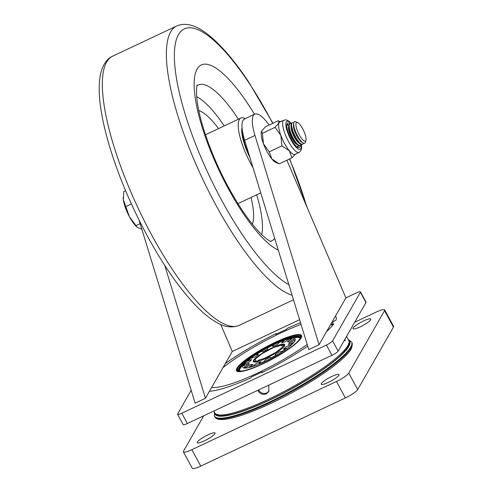 <?xml version="1.0" encoding="UTF-8"?>
<svg xmlns="http://www.w3.org/2000/svg" width="493" height="493" viewBox="0 0 493 493"><rect width="100%" height="100%" fill="white"/><g stroke="black" fill="none" stroke-linecap="round" stroke-linejoin="round"><path stroke-width="0.74" d="M326.569 331.604A76.15 14.069 151.6 0 0 333.872 323.833L331.284 325.06A73.174 13.521 -28.4 0 0 332.541 323.149A73.174 13.521 -28.4 0 0 333.348 321.454L335.936 320.228A76.15 14.069 151.6 0 0 336.004 316.888A76.15 14.069 151.6 0 0 335.419 316.155M301.094 337.982A36.944 6.828 151.6 0 1 267.545 361.585A36.944 6.828 151.6 0 1 236.523 370.674A36.944 6.828 151.6 0 1 236.948 368.228A36.944 6.828 151.6 0 1 270.497 344.625A36.944 6.828 151.6 0 1 301.519 335.536A36.944 6.828 151.6 0 1 301.094 337.982M345.199 338.814L345.137 340.447L344.151 340.645M346.567 336.429L348.791 340.546A76.15 14.069 151.6 0 1 347.916 345.587A76.15 14.069 151.6 0 1 278.767 394.234A76.15 14.069 151.6 0 1 214.831 412.98L213.789 411.057M225.313 363.6A76.15 14.069 151.6 0 1 276.326 333.502L275.827 334.377A73.174 13.521 -28.4 0 1 286.562 329.312L287.062 328.443A76.15 14.069 151.6 0 1 300.527 322.749M307.694 346.135A76.15 14.069 151.6 0 1 261.709 372.708L262.208 371.833A73.174 13.521 -28.4 0 1 251.479 376.899L250.98 377.767A76.15 14.069 151.6 0 1 209.439 391.319M266.312 393.827C262.898 395.022 260.162 394.055 258.098 390.931L258.597 390.062C260.649 393.18 263.385 394.147 266.805 392.958A73.174 13.521 -28.4 0 0 266.818 392.958L266.312 393.827L268.802 391.528L268.833 385.871L268.494 385.255M258.098 390.931L257.765 390.314M266.818 392.958L269.03 391.085M284.732 344.644A17.847 3.297 -28.4 0 0 283.524 344.188A17.847 3.297 -28.4 0 0 265.148 351.558A17.847 3.297 -28.4 0 0 253.334 361.622M284.788 344.81A17.847 3.297 -28.4 0 0 283.697 344.496A17.847 3.297 -28.4 0 0 278.144 345.772M293.181 338.21A29.746 5.497 -28.4 0 0 290.346 338.494A29.746 5.497 -28.4 0 0 245.12 362.953A29.746 5.497 -28.4 0 0 244.916 368.105A29.746 5.497 -28.4 0 0 279.488 353.463A29.746 5.497 -28.4 0 0 293.181 338.21M300.132 337.804A34.646 6.403 -28.4 0 0 300.108 337.748A34.646 6.403 -28.4 0 0 297.735 336.818A34.646 6.403 -28.4 0 0 286.039 339.628M248.423 359.964A34.646 6.403 -28.4 0 0 239.148 370.705A34.646 6.403 -28.4 0 0 239.179 370.761M256.483 357.844A17.847 3.297 -28.4 0 0 253.445 361.757M284.085 346.425A17.847 3.297 151.6 0 1 267.428 357.641A17.847 3.297 151.6 0 1 253.322 361.591A17.847 3.297 151.6 0 1 253.957 359.785A17.847 3.297 151.6 0 1 270.608 348.569A17.847 3.297 151.6 0 1 284.72 344.619A17.847 3.297 151.6 0 1 284.085 346.425M256.181 354.603A28.557 5.275 151.6 0 1 261.241 351.447L263.071 351.626A22.814 4.215 -28.4 0 1 267.724 349.013L267.754 347.799A28.557 5.275 151.6 0 1 273.295 345.014L272.709 346.511A22.814 4.215 -28.4 0 1 277.226 344.502L279.611 342.21A28.557 5.275 151.6 0 1 284.362 340.429L281.503 342.906A22.814 4.215 -28.4 0 1 284.849 341.963L289.046 339.116A28.557 5.275 151.6 0 1 291.924 338.753L287.431 341.637A22.814 4.215 -28.4 0 1 288.843 341.976L293.896 339.227A28.557 5.275 151.6 0 1 294.136 339.523A28.557 5.275 151.6 0 1 294.235 340.361L289.151 342.999A22.814 4.215 -28.4 0 1 288.3 344.539L293.045 342.518A28.557 5.275 151.6 0 1 290.765 344.89L286.248 346.671A22.814 4.215 -28.4 0 1 283.333 349.062L286.686 348.231A28.557 5.275 151.6 0 1 282.323 351.299L279.408 351.823A22.814 4.215 -28.4 0 1 275.094 354.51L276.283 355.065A28.557 5.275 151.6 0 1 270.823 358.128L270.182 357.265A22.814 4.215 -28.4 0 1 265.456 359.637L264.217 361.449A28.557 5.275 151.6 0 1 258.917 363.797L260.692 361.751A22.814 4.215 -28.4 0 1 256.643 363.273L253.248 365.917A28.557 5.275 151.6 0 1 249.322 367.02L253.112 364.265A22.814 4.215 -28.4 0 1 250.66 364.573L245.896 367.458A28.557 5.275 151.6 0 1 244.245 367.057L249.175 364.216A22.814 4.215 -28.4 0 1 248.953 363.957A22.814 4.215 -28.4 0 1 248.885 363.249L243.838 365.707A28.557 5.275 151.6 0 1 244.836 363.896L249.778 361.622A22.814 4.215 -28.4 0 1 251.72 359.6L247.548 361.067A28.557 5.275 151.6 0 1 250.974 358.263L254.795 357.08A22.814 4.215 -28.4 0 1 258.523 354.461L256.181 354.603M321.337 383.548A10.113 1.867 151.6 0 1 330.52 377.083A10.113 1.867 151.6 0 1 339.011 374.6A10.113 1.867 151.6 0 1 338.894 375.265A10.113 1.867 151.6 0 1 329.712 381.73A10.113 1.867 151.6 0 1 321.22 384.22A10.113 1.867 151.6 0 1 321.337 383.548M353.124 328.036A10.113 1.867 151.6 0 1 362.306 321.572A10.113 1.867 151.6 0 1 370.798 319.082A10.113 1.867 151.6 0 1 370.681 319.754A10.113 1.867 151.6 0 1 361.498 326.218A10.113 1.867 151.6 0 1 353.006 328.702A10.113 1.867 151.6 0 1 353.124 328.036M197.391 441.999A10.113 1.867 151.6 0 1 206.573 435.541A10.113 1.867 151.6 0 1 215.065 433.051A10.113 1.867 151.6 0 1 214.948 433.717A10.113 1.867 151.6 0 1 205.766 440.181A10.113 1.867 151.6 0 1 197.274 442.671A10.113 1.867 151.6 0 1 197.391 441.999M254.283 362.059L255.035 361.061M354.701 322.225L376.208 312.081A11.9 2.2 151.6 0 1 384.688 309.894L393.587 326.354A11.9 2.2 151.6 0 1 393.445 327.142L357.684 389.593A11.9 2.2 151.6 0 1 345.365 397.931L200.762 466.125A11.9 2.2 151.6 0 1 192.282 468.313L183.384 451.859A11.9 2.2 151.6 0 1 183.525 451.07L203.72 415.802M384.688 309.894A11.9 2.2 151.6 0 1 384.546 310.682L348.785 373.133A11.9 2.2 151.6 0 1 336.472 381.477L191.863 449.671A11.9 2.2 151.6 0 1 183.384 451.859M283.919 346.191L284.27 346.178M259.546 360.987L258.782 360.038A13.995 2.588 -28.4 0 0 262.972 358.781L261.801 359.693L261.956 360.093M258.782 360.038L257.519 361.018L258.03 361.079L257.968 361.48M257.519 361.018L255.62 361.196L255.46 358.904L261.888 353.758L273.695 347.454L282.138 345.045L282.243 347.337L275.698 352.495L261.801 359.693M275.698 352.495L262.085 359.754M258.03 361.079L255.62 361.196M282.138 345.045L283.235 345.18L283.518 347.078M254.622 362.078L255.134 361.098M301.038 324.406A68.453 12.652 -28.4 0 0 280.449 333.145A68.453 12.652 -28.4 0 0 223.027 367.587M211.719 387.332A68.453 12.652 -28.4 0 0 257.586 373.065A68.453 12.652 -28.4 0 0 307.182 344.478M191.185 390.283L177.646 413.923A5.947 1.097 -28.4 0 0 177.579 414.317A5.947 1.097 -28.4 0 0 181.818 413.226L326.421 345.032A5.947 1.097 -28.4 0 0 332.578 340.86L360.395 292.287A5.947 1.097 -28.4 0 0 360.463 291.893A5.947 1.097 -28.4 0 0 356.223 292.984L345.895 297.858L286.901 160.231M177.579 414.317L183.137 424.602A5.947 1.097 -28.4 0 0 187.377 423.512L331.98 355.317A5.947 1.097 -28.4 0 0 338.143 351.145L365.954 302.573A5.947 1.097 -28.4 0 0 366.022 302.178L360.463 291.893M299.59 319.692L232.277 351.441L220.71 324.456M242.014 127.447A30.936 8.683 64.8 0 0 250.006 157.815M252.348 224.161A64.842 18.198 64.8 0 0 251.017 197.465M218.541 128.593A64.842 18.198 64.8 0 0 198.79 110.586M245.224 118.64A38.072 10.686 64.8 0 0 240.849 118.073A38.072 10.686 64.8 0 0 253.026 167.675M232.277 351.441L205.452 398.276L195.123 403.151L138.995 219.903M205.452 398.276L164.73 265.333M254.776 114.136L244.448 119.01A35.693 10.02 64.8 0 0 244.645 140.32L308.741 349.568L319.07 344.693L254.973 135.452A35.693 10.02 -115.2 0 1 254.776 114.136A35.693 10.02 -115.2 0 1 269.153 125.043M319.07 344.693L345.895 297.858M287 124.1A13.564 3.808 -115.2 0 1 288.313 124.951M300.28 145.281A13.564 3.808 -115.2 0 1 299.337 147.58A13.564 3.808 -115.2 0 1 292.46 141.312A13.564 3.808 -115.2 0 1 286.969 127.434A13.564 3.808 -115.2 0 1 287.764 123.047A13.564 3.808 -115.2 0 1 290.137 123.78M280.517 121.728L278.206 120.779L279.026 122.93A17.847 5.01 64.8 0 0 278.798 127.823A17.847 5.01 64.8 0 0 280.887 135.489A17.847 5.01 64.8 0 0 289.317 150.741A17.847 5.01 64.8 0 0 295.067 154.334L299.097 152.429A17.847 5.01 -115.2 0 1 290.05 144.184A17.847 5.01 -115.2 0 1 282.822 125.918A17.847 5.01 -115.2 0 1 283.869 120.144L279.845 122.048A17.847 5.01 64.8 0 0 279.026 122.93L275.057 127.348L280.887 135.489L281.922 145.885L289.317 150.741L291.924 157.859L295.48 154.136M261.413 131.563A17.847 5.01 64.8 0 0 261.395 131.606A17.847 5.01 64.8 0 0 263.435 143.716A17.847 5.01 64.8 0 0 271.865 158.974A17.847 5.01 64.8 0 0 275.957 162.48L279.26 163.83L271.865 158.974L269.258 151.856L263.435 143.716L262.399 133.32L261.567 131.163L265.53 126.75L278.194 120.779M261.395 131.606L261.567 131.163M291.924 157.859L279.26 163.83M281.922 145.885L269.258 151.856M275.057 127.348L262.399 133.32M298.216 145.953A13.564 3.808 -115.2 0 1 298.037 147.506M305.931 140.326L305.303 142.354A11.9 3.34 -115.2 0 1 304.643 143.241A11.9 3.34 -115.2 0 1 297.581 135.945A11.9 3.34 -115.2 0 1 294.494 121.716A11.9 3.34 -115.2 0 1 295.597 121.771L297.562 122.572A10.261 2.878 -115.2 0 1 302.702 128.815A10.261 2.878 -115.2 0 1 305.931 140.326A10.261 2.878 -115.2 0 1 299.269 134.799A10.261 2.878 -115.2 0 1 297.562 122.572M304.619 143.247A11.9 3.34 -115.2 0 1 304.594 143.26A11.9 3.34 -115.2 0 1 302.868 142.871A11.9 3.34 -115.2 0 1 297.532 135.969A11.9 3.34 -115.2 0 1 293.643 123.318A11.9 3.34 -115.2 0 1 293.957 122.215A11.9 3.34 -115.2 0 1 294.444 121.74A11.9 3.34 -115.2 0 1 294.469 121.728M303.318 143.13A11.9 3.34 -115.2 0 1 303.09 143.722A11.9 3.34 -115.2 0 1 302.603 144.196A11.9 3.34 -115.2 0 1 295.541 136.906A11.9 3.34 -115.2 0 1 291.967 123.151A11.9 3.34 -115.2 0 1 292.454 122.677A11.9 3.34 -115.2 0 1 293.729 122.806M302.603 144.196L302.129 144.424A11.9 3.34 -115.2 0 1 300.403 144.036A11.9 3.34 -115.2 0 1 295.067 137.134A11.9 3.34 -115.2 0 1 291.178 124.476A11.9 3.34 -115.2 0 1 291.492 123.373A11.9 3.34 -115.2 0 1 291.979 122.899L292.454 122.677M300.853 144.295A11.9 3.34 -115.2 0 1 300.625 144.887A11.9 3.34 -115.2 0 1 300.138 145.361A11.9 3.34 -115.2 0 1 293.082 138.071A11.9 3.34 -115.2 0 1 289.502 124.316A11.9 3.34 -115.2 0 1 289.989 123.835A11.9 3.34 -115.2 0 1 291.264 123.971M300.138 145.361L299.664 145.583A11.9 3.34 -115.2 0 1 297.938 145.195A11.9 3.34 -115.2 0 1 292.602 138.293A11.9 3.34 -115.2 0 1 288.719 125.641A11.9 3.34 -115.2 0 1 289.027 124.538A11.9 3.34 -115.2 0 1 289.514 124.063L289.989 123.835M298.388 145.453A11.9 3.34 -115.2 0 1 298.166 146.045A11.9 3.34 -115.2 0 1 297.68 146.52A11.9 3.34 -115.2 0 1 296.435 146.409M286.827 126.029A11.9 3.34 -115.2 0 1 287.043 125.475A11.9 3.34 -115.2 0 1 287.53 125A11.9 3.34 -115.2 0 1 288.806 125.13M297.68 146.52L297.205 146.748A11.9 3.34 -115.2 0 1 296.934 146.828M286.821 125.376A11.9 3.34 -115.2 0 1 287.055 125.222L287.53 125M129.449 216.754A19.036 5.343 64.8 0 0 137.177 227.205L129.449 216.754L123.33 199.727A19.036 5.343 64.8 0 0 129.449 216.754M123.176 197.373A19.036 5.343 64.8 0 0 123.176 197.514A19.036 5.343 64.8 0 0 123.33 199.727L123.829 191.506L125.592 190.674M141.83 229.165L137.467 227.439M131.391 203.917L125.783 206.561M140.141 223.637L136.062 225.56M297.938 145.195L296.484 144.239A10.261 2.878 -115.2 0 1 290.993 136.518A10.261 2.878 -115.2 0 1 288.528 127.373L288.719 125.641M300.403 144.036L298.949 143.081A10.261 2.878 -115.2 0 1 293.452 135.359A10.261 2.878 -115.2 0 1 290.993 126.208L291.178 124.476M302.868 142.871L301.414 141.916A10.261 2.878 -115.2 0 1 295.917 134.195A10.261 2.878 -115.2 0 1 293.458 125.049L293.643 123.318M344.502 340.743L345.137 340.447M300.003 338.241A34.325 6.341 -28.4 0 0 297.698 337.385A34.325 6.341 -28.4 0 0 294.432 337.717L290.346 338.494M245.12 362.953L242.229 365.942A34.325 6.341 -28.4 0 0 239.616 370.896M300.132 337.822A34.646 6.403 -28.4 0 0 297.852 337.033A34.646 6.403 -28.4 0 0 289.73 338.623M300.145 337.502A34.886 6.446 -28.4 0 0 297.624 336.134A34.886 6.446 -28.4 0 0 260.557 351.207A34.886 6.446 -28.4 0 0 238.914 370.607L240.51 370.989C251.448 372.967 303.953 341.994 300.145 337.502M298.031 335.203A35.724 6.6 -28.4 0 0 256.502 352.791A35.724 6.6 -28.4 0 0 240.066 371.106A35.724 6.6 -28.4 0 0 281.589 353.524A35.724 6.6 -28.4 0 0 298.031 335.203M298.247 335.067A35.989 6.649 -28.4 0 0 256.409 352.785A35.989 6.649 -28.4 0 0 239.844 371.241A35.989 6.649 -28.4 0 0 281.682 353.524A35.989 6.649 -28.4 0 0 298.247 335.067M245.563 362.503A34.646 6.403 -28.4 0 0 239.197 370.767M284.64 345.556A17.847 3.297 -28.4 0 0 283.82 345.531M254.875 360.962A17.847 3.297 -28.4 0 0 254.154 362.041M253.365 361.665A17.847 3.297 151.6 0 1 254.037 359.939A17.847 3.297 151.6 0 1 270.484 348.828A17.847 3.297 151.6 0 1 284.757 344.699M346.838 353.161A77.931 14.402 -28.4 0 0 351.922 342.573C352.914 346.4 351.176 350.412 346.721 354.621C334.322 368.363 297.957 391.319 266.269 405.523C238.082 418.212 217.536 423.185 214.812 416.708A77.931 14.402 -28.4 0 0 273.073 401.074A77.931 14.402 -28.4 0 0 346.838 353.161M214.307 412.012L214.48 416.092A77.931 14.402 -28.4 0 0 272.74 400.458A77.931 14.402 -28.4 0 0 346.505 352.544A77.931 14.402 -28.4 0 0 351.589 341.957L348.274 339.578M214.738 412.807A76.507 14.137 -28.4 0 0 269.042 400.359A76.507 14.137 -28.4 0 0 344.675 351.799A76.507 14.137 -28.4 0 0 348.699 340.373M215.805 414.015A75.793 14.007 -28.4 0 0 272.845 398.393A75.793 14.007 -28.4 0 0 344.089 352.039A75.793 14.007 -28.4 0 0 349.13 341.932M384.546 310.682L393.445 327.142M348.785 373.133L357.684 389.593M336.472 381.477L345.365 397.931M191.863 449.671L200.762 466.125M331.98 355.317L326.421 345.032M338.143 351.145L332.578 340.86M187.377 423.512L181.818 413.226M365.954 302.573L360.395 292.287M172.482 269.659A148.726 41.745 64.8 0 0 239.444 325.263C231.993 328.209 224.112 327.112 215.811 321.972C210.585 318.916 205.131 314.651 199.449 309.173C189.17 299.233 178.577 286.113 167.675 269.807C146.045 237.571 125.284 194.753 112.774 156.608C108.355 143.204 104.978 130.67 102.649 119.016C99.198 101.817 98.335 87.668 100.073 76.569C102.236 64.152 107.702 58.229 112.57 56.227A148.726 41.745 64.8 0 0 172.482 269.659M224.216 125.918A80.84 22.69 64.8 0 0 196.695 96.733M238.396 119.232A86.152 24.182 64.8 0 0 237.059 117.205A86.152 24.182 64.8 0 0 197.009 85.77M254.493 114.271A102.92 28.884 64.8 0 0 247.652 103.499A102.92 28.884 64.8 0 0 194.18 81.721A102.92 28.884 64.8 0 0 242.772 212.723A102.92 28.884 64.8 0 0 278.298 250.179M270.367 241.323A86.152 24.182 64.8 0 0 274.675 238.347M112.57 56.227L176.611 26.03A148.726 41.745 64.8 0 0 236.523 239.462A148.726 41.745 64.8 0 0 292.109 295.27M272.703 123.367A142.779 40.075 64.8 0 0 248.595 82.356A142.779 40.075 64.8 0 0 174.423 52.141A142.779 40.075 64.8 0 0 241.829 233.867A142.779 40.075 64.8 0 0 288.867 284.683M306.467 205.883A142.779 40.075 64.8 0 0 289.508 158.999M261.709 234.588A80.84 22.69 64.8 0 0 256.693 194.79M249.279 155.437A29.623 8.313 -115.2 0 1 242.39 130.811M254.973 135.452L244.645 140.32M291.332 123.743A15.468 4.338 64.8 0 0 286.045 126.331A15.468 4.338 64.8 0 0 295.134 146.162A15.468 4.338 64.8 0 0 301.069 144.387M237.022 371.469C236.258 364.604 249.982 356.661 265.69 347.392C280.702 339.418 291.702 335.271 298.69 334.95C300.699 335.185 301.771 335.659 301.907 336.386M351.922 342.573L351.589 341.957M348.446 343.658C348.717 343.868 349.549 345.815 343.713 352.304C331.093 366.447 290.211 391.695 257.962 405.129C241.971 411.834 230.231 415.352 222.75 415.679C218.775 415.408 217.068 414.977 217.623 414.391M284.288 346.462L283.493 346.388M214.812 416.708L214.48 416.092M237.934 203.64L260.748 192.88M205.452 134.768L240.849 118.073M271.021 241.601L271.021 241.601C269.529 241.157 266.688 239.074 262.504 235.352C256.397 229.621 249.6 221.209 242.118 210.117C226.17 185.787 213.568 159.492 204.299 131.23C201.649 122.874 199.659 115.226 198.334 108.3C195.043 91.032 197.175 84.432 197.212 85.086L197.212 85.086M307.478 208.237L289.73 158.894M272.925 123.262L248.38 81.487C237.312 64.94 226.577 51.679 216.162 41.702C200.54 26.573 187.352 21.347 176.611 26.03M239.444 325.263L293.489 299.775M299.097 152.429C301.334 150.827 302.08 148.325 301.34 144.924L301.266 144.455M291.406 123.546L288.923 121.155L286.378 119.898L283.869 120.144M123.176 197.514L123.176 197.194"/></g></svg>
